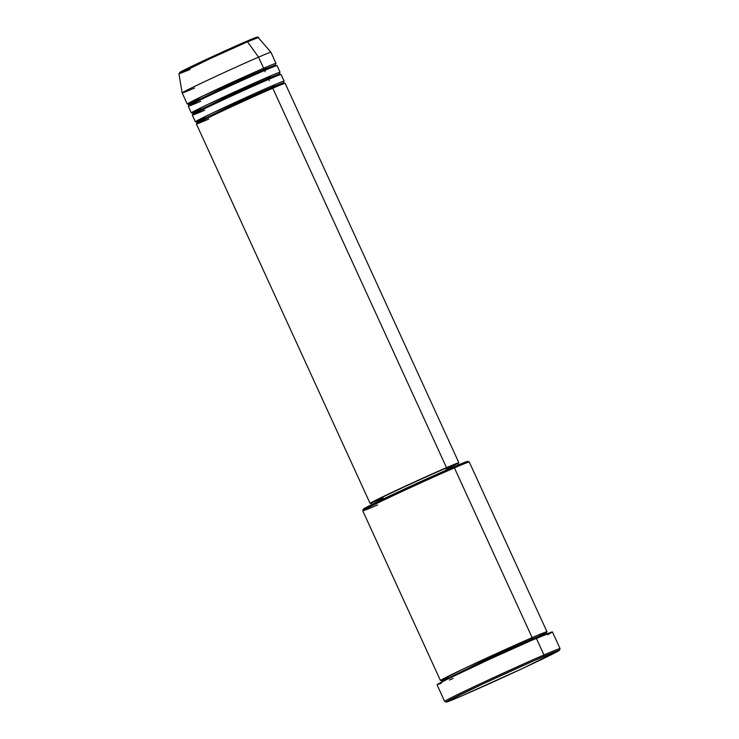 <?xml version="1.0" encoding="UTF-8"?>
<svg xmlns="http://www.w3.org/2000/svg" width="739" height="739" viewBox="0 0 739 739"><rect width="100%" height="100%" fill="white"/><g stroke="black" fill="none" stroke-linecap="round" stroke-linejoin="round"><path stroke-width="1.11" d="M246.383 41.356A1.219 0.887 66.7 0 1 247.537 41.8L258.641 37.403A43.832 0.915 155.4 0 0 247.537 41.8L258.558 57.152A48.82 1.025 -24.6 0 1 270.927 52.257L257.708 36.95L246.41 41.347A1.219 0.887 -113.3 0 0 246.383 41.356L198.56 63.074L180.205 72.154L184.547 70.805M271.472 87.498A1.219 0.887 -113.3 0 0 272.756 88.237A1.219 0.887 66.7 0 1 271.472 87.498L231.168 105.622L196.98 122.351L231.168 105.622L271.472 87.498A1.219 0.887 66.7 0 1 271.767 86.001A1.219 0.887 -113.3 0 0 271.472 87.498L283.536 82.722L271.472 87.498M458.873 462.753A48.82 1.025 -24.6 0 1 457.857 463.473L446.495 467.648L272.783 88.218L446.495 467.648A48.82 1.025 -24.6 0 1 458.873 462.753L285.152 83.322A48.82 1.025 155.4 0 0 272.783 88.218C265.07 91.479 234.134 105.307 210.015 116.91C186.745 128.143 198.477 123.57 208.758 119.071M205.1 117.991L195.364 121.759L211.871 113.307L271.767 86.001A48.82 1.025 -24.6 0 1 284.136 81.105A48.82 1.025 -24.6 0 1 283.702 81.475M267.407 78.62A1.219 0.887 -113.3 0 0 268.663 79.369A1.219 0.887 66.7 0 1 267.407 78.62L227.104 96.754L192.916 113.473L227.104 96.754L267.407 78.62A1.219 0.887 66.7 0 1 267.703 77.124A1.219 0.887 -113.3 0 0 267.407 78.62L279.471 73.845L267.407 78.62M284.136 81.105L281.088 74.454A48.82 1.025 155.4 0 0 268.719 79.341C261.006 82.602 230.069 96.43 205.95 108.033C182.681 119.275 194.412 114.702 204.694 110.203M201.036 109.113L191.299 112.882L207.816 104.43L267.703 77.124A48.82 1.025 -24.6 0 1 280.072 72.228A48.82 1.025 -24.6 0 1 279.638 72.598M263.343 69.743A1.219 0.887 -113.3 0 0 264.627 70.482A1.219 0.887 66.7 0 1 263.343 69.743L223.039 87.876L188.851 104.605L223.039 87.876L263.343 69.743A1.219 0.887 66.7 0 1 263.638 68.247A1.219 0.887 -113.3 0 0 263.343 69.743L275.407 64.977L263.343 69.743M280.072 72.228L277.023 65.577A48.82 1.025 155.4 0 0 264.654 70.473C256.941 73.724 226.005 87.562 201.886 99.155C178.616 110.397 190.348 105.825 200.629 101.326M199.641 99.091L187.244 104.005L203.752 95.562L263.638 68.247A48.82 1.025 -24.6 0 1 276.007 63.36A48.82 1.025 -24.6 0 1 275.573 63.72M546.989 631.762L469.274 462.014L467.63 461.395A57.365 1.201 155.4 0 0 453.118 467.168L454.42 467.889A58.584 1.229 -24.6 0 1 469.247 462.004A58.584 1.229 155.4 0 0 454.42 467.889L532.135 637.637A1.219 0.887 -113.3 0 0 532.69 639.9A1.219 0.887 66.7 0 1 531.84 639.133L483.278 660.98L442.079 681.136L483.278 660.98L531.84 639.133A1.219 0.887 66.7 0 1 532.135 637.637A58.584 1.229 -24.6 0 1 546.989 631.762A58.584 1.229 -24.6 0 1 546.527 632.159M559.46 650.237L560.06 648.62L552.439 631.947A63.462 1.33 155.4 0 0 536.357 638.311A63.462 1.33 155.4 0 0 472.932 666.994A63.462 1.33 155.4 0 0 437.035 684.785L444.656 701.431A63.462 1.33 -24.6 0 1 480.553 683.63A63.462 1.33 -24.6 0 1 543.969 654.957L543.682 656.444A62.242 1.302 -24.6 0 1 559.46 650.237A62.242 1.302 -24.6 0 1 523.702 667.917A62.242 1.302 -24.6 0 1 462.051 695.787L523.471 668.028L559.451 650.255L535.248 660.121L482.262 684.212L447.585 701.108L446.282 701.985L448.388 701.44L462.051 695.787A62.242 1.302 -24.6 0 1 446.291 702.05A62.242 1.302 -24.6 0 1 480.932 684.831A62.242 1.302 -24.6 0 1 543.682 656.444L543.969 654.957A63.462 1.33 -24.6 0 1 560.06 648.593A63.462 1.33 155.4 0 0 543.969 654.957L536.357 638.311L543.969 654.957A63.462 1.33 155.4 0 0 479.999 683.898A63.462 1.33 155.4 0 0 444.675 701.45L446.291 702.05M448.425 677.589L440.841 680.185L464.785 668.259L532.135 637.637L454.42 467.889A58.584 1.229 155.4 0 0 395.882 494.363A58.584 1.229 155.4 0 0 362.738 510.788L440.453 680.536A58.584 1.229 -24.6 0 1 473.597 664.112A58.584 1.229 -24.6 0 1 532.135 637.637L545.613 632.094L539.544 635.863M269.301 80.616L268.719 79.341A48.82 1.025 155.4 0 0 219.936 101.409A48.82 1.025 155.4 0 0 192.316 115.09L195.364 121.75A48.82 1.025 -24.6 0 1 222.984 108.06A48.82 1.025 -24.6 0 1 271.767 86.001L274.926 86.02M458.78 465.478L457.764 463.261A47.601 0.998 155.4 0 0 445.691 468.036L446.596 470.004L445.691 468.036A47.601 0.998 155.4 0 0 398.127 489.541A47.601 0.998 155.4 0 0 371.209 502.889L372.225 505.106M276.007 63.36L270.936 52.266A48.82 1.025 155.4 0 0 258.558 57.152L263.638 68.247L258.558 57.152A48.82 1.025 155.4 0 0 209.774 79.221A48.82 1.025 155.4 0 0 182.154 92.902A48.82 1.025 -24.6 0 1 209.885 79.165A48.82 1.025 -24.6 0 1 258.558 57.152L247.537 41.8A43.832 0.915 155.4 0 0 203.844 61.559A43.832 0.915 155.4 0 0 178.94 73.891L210.541 58.446L247.537 41.8A1.219 0.887 -113.3 0 0 246.41 41.338C225.894 50.141 182.718 70.233 179.845 72.367L178.94 73.891L190.052 69.503M265.236 71.748L264.654 70.473A48.82 1.025 155.4 0 0 215.871 92.532A48.82 1.025 155.4 0 0 188.251 106.222L191.299 112.873A48.82 1.025 -24.6 0 1 218.92 99.183A48.82 1.025 -24.6 0 1 267.703 77.124L270.871 77.142M191.863 112.79A48.82 1.025 -24.6 0 1 191.299 112.873M187.798 103.913A48.82 1.025 -24.6 0 1 187.235 103.996A48.82 1.025 -24.6 0 1 214.855 90.315A48.82 1.025 -24.6 0 1 263.638 68.247L266.807 68.265M194.533 88.015A48.82 1.025 -24.6 0 1 182.154 92.902L178.94 73.891M253.939 38.973L255.297 38.262M255.749 37.486L248.886 40.285M243.621 42.557L184.593 69.835M182.893 70.695L181.545 71.406M180.242 72.477L183.854 71.092M440.989 683.492L437.433 684.416L447.409 679.187L490.234 658.966L532.237 640.094L552.43 631.993M552.042 632.316L547.599 634.764M453.118 678.42L449.404 680.019M441.054 680.453A58.584 1.229 -24.6 0 1 440.453 680.536M366.923 508.007L363.348 509.134L369.999 505.467L411.429 485.837L453.118 467.168L467.648 461.459M467.288 461.755L463.279 463.963M371.301 503.093A48.82 1.025 -24.6 0 1 370.1 503.398A48.82 1.025 -24.6 0 1 397.711 489.708A48.82 1.025 -24.6 0 1 446.495 467.648L390.571 493.07L372.271 502.04L370.1 503.361L371.754 502.936M383.273 498.114L371.874 502.769L374.839 500.774L415.355 481.579L454.79 464.231L457.635 463.242L456.757 463.972L447.381 468.738M273.365 89.493L272.783 88.218A48.82 1.025 155.4 0 0 224 110.277A48.82 1.025 155.4 0 0 196.38 123.967L370.1 503.398M195.927 121.658A48.82 1.025 -24.6 0 1 195.364 121.75M547.497 634.062L546.389 633.378L531.84 639.133L546.389 633.378L546.592 632.094M377.592 504.922A58.584 1.229 -24.6 0 1 362.747 510.76A58.584 1.229 -24.6 0 1 396.4 494.123A58.584 1.229 -24.6 0 1 454.42 467.889L453.118 467.168A57.365 1.201 155.4 0 0 396.298 492.848A57.365 1.201 155.4 0 0 363.348 509.143L362.747 510.76M275.425 87.091L283.536 82.722L283.767 81.41M196.75 123.662L196.98 122.351L195.835 121.667M192.685 114.794L192.916 113.473L191.77 112.79M188.621 105.917L188.851 104.605L187.706 103.913M441.867 682.43L442.079 681.136L440.961 680.453M187.235 103.996L182.154 92.902M275.638 63.665L275.407 64.977L276.552 65.66M279.702 72.533L279.471 73.845L280.617 74.537M284.681 83.405L283.536 82.722"/></g></svg>
